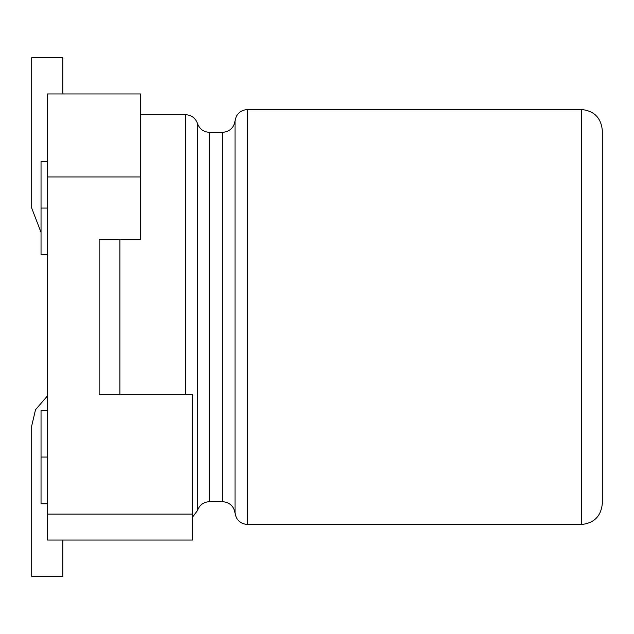 <?xml version="1.0" encoding="UTF-8"?>
<svg xmlns="http://www.w3.org/2000/svg" width="634" height="634" viewBox="0 0 634 634"><rect width="100%" height="100%" fill="white"/><g stroke="black" fill="none" stroke-linecap="round" stroke-linejoin="round"><path stroke-width="0.95" d="M602.3 130.255L602.3 391.693L602.3 130.255C600.992 117.734 594.074 110.815 581.552 109.508L581.552 524.492C594.066 523.169 600.977 516.258 602.3 503.745C600.977 516.258 594.066 523.169 581.552 524.492L581.552 109.508L247.442 109.508L247.442 524.492L247.442 109.508L581.552 109.508M602.3 503.745L602.3 391.693L602.3 503.745M235.032 120.92L235.032 513.08L235.032 120.92C236.268 113.962 240.397 110.157 247.442 109.508C240.397 110.157 236.268 113.962 235.032 120.92C233.803 127.886 229.667 131.69 222.629 132.332L222.629 501.668L222.629 132.332C229.667 131.69 233.803 127.886 235.032 120.92M209.402 132.332L209.402 501.668L209.402 132.332L222.629 132.332L209.402 132.332C203.522 131.975 199.552 129.035 197.491 123.511L197.491 510.489C199.552 504.965 203.522 502.025 209.402 501.668C203.522 502.025 199.552 504.965 197.491 510.489L197.491 123.511C195.438 117.995 191.468 115.055 185.588 114.699L185.588 394.808L185.588 114.699L140.629 114.699L185.588 114.699M197.491 510.489L192.506 517.201L197.491 510.489M119.881 239.192L119.881 394.808L119.881 239.192M47.265 396.131L35.52 409.722L31.7 425.929L31.7 576.361L62.821 576.361L62.821 540.049L62.821 576.361L31.7 576.361L31.7 425.929L35.52 409.722L47.265 396.131M62.821 93.951L62.821 57.639L31.7 57.639L31.7 208.071L41.036 232.377L31.7 208.071L31.7 57.639L62.821 57.639L62.821 93.951M47.265 93.951L140.629 93.951L47.265 93.951L47.265 514.119L192.506 514.119L192.506 394.808L99.134 394.808L99.134 239.192L140.629 239.192L140.629 176.941L47.265 176.941L140.629 176.941L140.629 93.951L140.629 239.192L99.134 239.192L99.134 394.808L192.506 394.808L192.506 540.049L47.265 540.049L47.265 93.951M41.036 457.059L41.036 503.745L41.036 410.372L41.036 457.059L47.265 457.059L41.036 457.059L41.036 503.745L41.036 457.059M41.036 208.071L41.036 161.385L41.036 208.071L47.265 208.071L41.036 208.071L41.036 254.749L41.036 208.071M192.506 540.049L192.506 514.119L47.265 514.119L47.265 540.049L192.506 540.049M209.402 501.668L222.629 501.668C229.674 502.31 233.803 506.114 235.032 513.08C236.26 520.046 240.397 523.85 247.442 524.492L581.552 524.492M41.036 503.745L47.265 503.745M41.036 410.372L47.265 410.372M41.036 254.749L47.265 254.749M41.036 161.385L47.265 161.385"/></g></svg>
